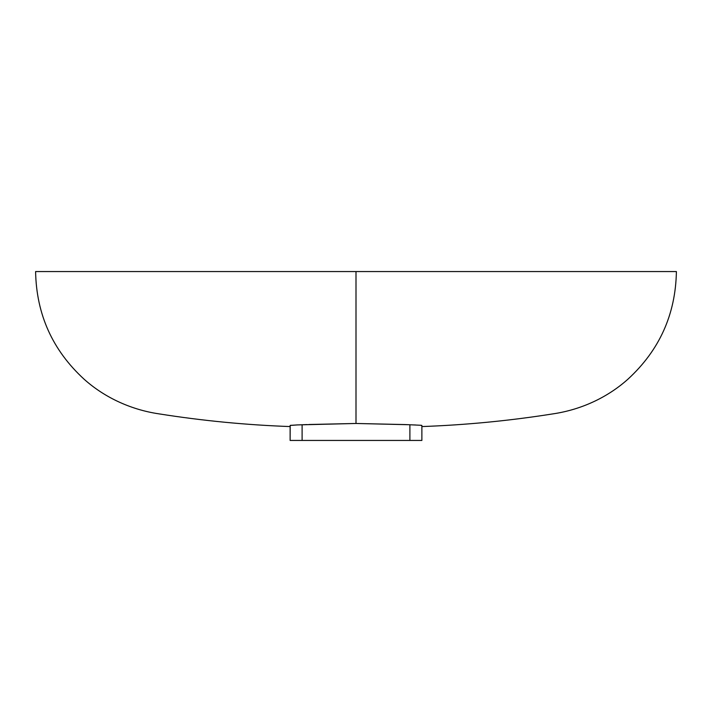 <?xml version="1.0" encoding="UTF-8"?>
<svg xmlns="http://www.w3.org/2000/svg" width="712" height="712" viewBox="0 0 712 712"><rect width="100%" height="100%" fill="white"/><g stroke="black" fill="none" stroke-linecap="round" stroke-linejoin="round"><path stroke-width="1.07" d="M297.563 424.913L356 423.471L356 271.557L676.4 271.557L356 271.557L676.4 271.557L356 271.557L356 423.471L404.852 424.566M409.48 424.744L420.961 425.278L421.878 425.901M308.839 424.503L356 423.471L409.053 424.726M421.878 426.488L421.878 426.568C465.746 424.993 509.356 420.774 552.717 413.912C583.253 409.436 609.196 396.014 627.931 379.185C659.463 350.233 675.626 314.357 676.4 271.557M421.815 425.411L420.943 425.278M415.292 424.948L414.82 424.93M291.057 425.278L290.122 425.456L290.122 426.257L290.354 425.367L297.509 424.913L290.122 425.456L290.122 440.443L302.102 440.443L290.122 440.443L290.185 425.411M420.961 425.278L409.898 424.761L409.898 440.443L421.878 440.443L302.102 440.443L302.102 424.761L307.148 424.566M356 271.557L35.6 271.557L356 271.557M421.878 440.443L421.878 425.456L421.878 440.443M404.176 424.539L409.898 424.761L409.898 440.443L302.102 440.443L302.102 424.761L299.583 424.842M296.717 424.948L297.518 424.913M306.472 424.592L305.866 424.619M305.466 424.628L304.122 424.681L305.466 424.628M303.312 424.717L302.707 424.735L303.312 424.717M290.122 426.568C246.254 424.993 202.644 420.774 159.283 413.912C128.747 409.436 102.804 396.014 84.069 379.185C52.537 350.233 36.374 314.357 35.6 271.557"/></g></svg>
